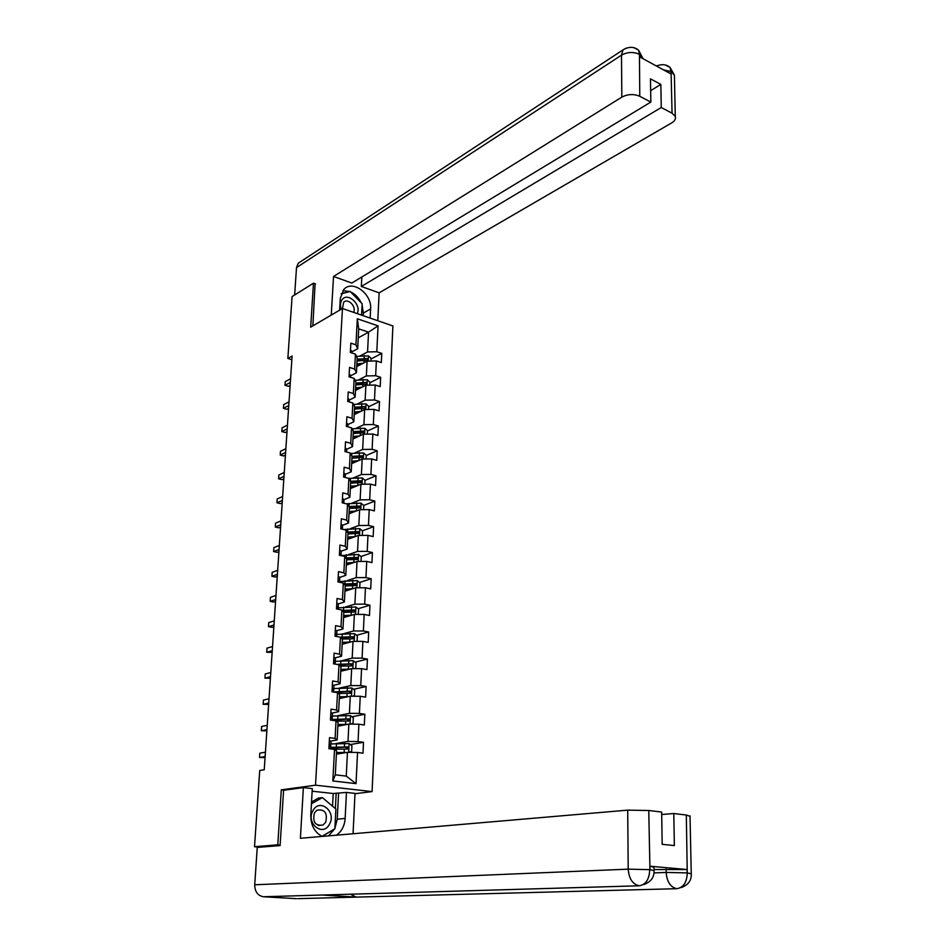 <?xml version="1.0" encoding="UTF-8"?>
<svg xmlns="http://www.w3.org/2000/svg" width="946" height="946" viewBox="0 0 946 946"><rect width="100%" height="100%" fill="white"/><g stroke="black" fill="none" stroke-linecap="round" stroke-linejoin="round"><path stroke-width="1.42" d="M372.085 791.601L392.897 325.944L342.452 308.514L315.526 785.18L372.085 791.601L354.975 793.718M358.25 337.84L368.55 332.176L358.723 328.853L357.683 348.719L355.933 344.841L350.848 343.161L350.351 352.468L355.436 354.123L354.655 369.046L349.535 367.426L349.027 376.827L354.147 378.435L353.355 393.524L348.211 391.951L347.702 401.459L352.846 403.008L352.042 418.274L346.875 416.76L346.354 426.374L351.534 427.864L350.718 443.307L345.515 441.841L344.983 451.561L350.209 453.004L349.381 468.613L344.143 467.206L343.611 477.032L348.861 478.428L348.022 494.214L342.748 492.866L342.216 502.811L347.501 504.135L346.65 520.099L341.34 518.81L340.797 528.873L346.118 530.138L345.266 546.291L339.921 545.062L339.378 555.243L344.722 556.449L343.859 572.791L338.491 571.609L337.935 581.908L343.315 583.055L342.44 599.587L337.036 598.475L336.469 608.893L341.896 609.981L341.009 626.701L335.558 625.661L334.99 636.197L340.454 637.214L339.555 654.135L334.08 653.154L333.5 663.82L338.987 664.766L338.089 681.889L332.566 680.978L331.987 691.774L337.521 692.661L336.599 709.985L331.041 709.145L330.45 720.06L336.019 720.876L335.097 738.412L329.504 737.644L328.901 748.688L334.506 749.433L332.838 780.947L356.039 783.643L346.26 776.122L347.454 752.342L336.398 754.151M355.933 344.841L357.316 318.767L378.057 325.873L376.815 351.735L381.77 353.366L371.009 359.007M356.039 783.643L357.541 752.46L362.992 753.182L363.5 742.303L358.061 741.558L358.901 724.21L364.316 724.991L364.825 714.242L359.421 713.426L360.237 696.28L365.629 697.131L366.126 686.512L360.757 685.625L361.573 668.68L366.918 669.602L367.415 659.09L362.082 658.144L362.886 641.4L368.195 642.381L368.68 631.999L363.382 630.982L364.175 614.427L369.46 615.479L369.945 605.215L364.671 604.139L365.463 587.773L370.702 588.885L371.187 578.739L365.948 577.592L366.729 561.416L371.944 562.598L372.417 552.559L367.214 551.364L367.982 535.365L373.162 536.595L373.623 526.674L368.455 525.42L369.224 509.598L374.368 510.899L374.829 501.084L369.697 499.772L370.442 484.127L375.562 485.475L376.023 475.779L370.915 474.407L371.66 458.94L376.745 460.347L377.194 450.757L372.121 449.326L372.854 434.025L377.915 435.491L378.353 426.007L373.315 424.518L374.037 409.393L379.062 410.907L379.5 401.53L374.498 399.992L375.207 385.034L380.209 386.595L380.647 377.312L375.657 375.728L376.366 360.934L381.333 362.543L381.77 353.366M284.332 790.194L281.281 789.851L277.793 844.825L254.521 846.717L259.724 770.482L264.241 769.76L292.101 356.027L287.856 358.451L291.853 359.705M355.436 354.123L357.198 357.943L356.417 372.795L350.588 375.81M356.737 366.575L367.095 361.147L366.35 375.94L358.64 379.878M356.417 372.795L354.655 369.046M376.366 360.934L367.095 361.147M375.657 375.728L366.35 375.94M354.147 378.435L355.921 382.125L355.14 397.131L349.287 400.04M355.483 390.45L365.889 385.235L365.132 400.182L357.292 404.013M355.14 397.131L353.355 393.524M375.207 385.034L365.889 385.235M374.498 399.992L365.132 400.182M352.846 403.008L354.644 406.567L353.851 421.75L347.974 424.529M354.218 414.585L364.659 409.571L363.903 424.683L355.921 428.408M353.851 421.75L352.042 418.274M374.037 409.393L364.659 409.571M373.315 424.518L363.903 424.683M351.534 427.864L353.343 431.293L352.539 446.642L346.638 449.291M352.941 438.991L363.43 434.19L362.661 449.468L354.525 453.075M352.539 446.642L350.718 443.307M372.854 434.025L363.43 434.19M372.121 449.326L362.661 449.468M350.209 453.004L352.03 456.279L351.214 471.806L345.29 474.336M351.64 463.658L362.176 459.07L361.396 474.525L353.106 478.026M351.214 471.806L349.381 468.613M371.66 458.94L362.176 459.07M370.915 474.407L361.396 474.525M364.825 484.198L365.026 480.272L362.306 477.919L348.849 478.428L350.706 481.561L349.878 497.253L343.93 499.665M350.339 488.597L360.911 484.246L360.13 499.866L351.652 503.237M349.878 497.253L348.022 494.214M370.442 484.127L360.911 484.246M369.697 499.772L360.13 499.866M347.501 504.135L349.37 507.127L348.53 522.996L342.558 525.267L342.405 529.252L342.393 528.27L340.867 527.608M349.015 513.82L359.634 509.693L358.841 525.503L350.162 528.743M348.53 522.996L346.65 520.099M369.224 509.598L359.634 509.693M368.455 525.42L358.841 525.503M346.118 530.138L348.01 532.976L347.158 549.035L341.163 551.175M347.679 539.326L358.345 535.436L357.541 551.412L348.636 554.533M347.158 549.035L345.266 546.291M367.982 535.365L358.345 535.436M367.214 551.364L357.541 551.412M344.722 556.449L346.638 559.121L345.787 575.369L339.756 577.367L339.555 582.251L339.579 580.56L338.053 579.993M346.319 565.117L357.032 561.463L356.228 577.628L347.064 580.619M345.787 575.369L343.859 572.791M366.729 561.416L357.032 561.463M365.948 577.592L356.228 577.628M343.315 583.055L345.243 585.574L344.379 602.011L338.313 603.867M344.947 591.203L355.72 587.797L354.892 604.151L345.432 607.001M344.379 602.011L342.44 599.587M365.463 587.773L355.72 587.797M364.671 604.139L354.892 604.151M341.896 609.981L343.836 612.334L342.972 628.96L336.823 630.686M343.564 617.584L354.372 614.427L353.544 630.97L343.741 633.69M342.972 628.96L341.009 626.701M364.175 614.427L354.372 614.427M363.382 630.982L353.544 630.97M340.454 637.214L342.417 639.401L341.541 656.217L335.298 657.813M342.168 644.273L353.024 641.376L352.184 658.109L341.967 660.675M341.541 656.217L339.555 654.135M362.886 641.4L353.024 641.376M362.082 658.144L352.184 658.109M338.987 664.766L340.986 666.788L340.087 683.804L333.725 685.271M340.749 671.27L351.652 668.633L350.8 685.566L340.099 687.979M340.087 683.804L338.089 681.889M361.573 668.68L351.652 668.633M360.757 685.625L350.8 685.566M337.521 692.661L339.531 694.506L338.621 711.711L332.093 713.048M339.318 698.574L350.268 696.209L349.417 713.331L338.112 715.602M338.621 711.711L336.599 709.985M360.237 696.28L350.268 696.209M359.421 713.426L349.417 713.331M336.019 720.876L338.053 722.543L337.143 739.961L330.367 741.156M337.864 726.197L348.873 724.104L347.998 741.439L335.925 743.544M337.143 739.961L335.097 738.412M358.901 724.21L348.873 724.104M358.061 741.558L347.998 741.439M334.506 749.433L336.563 750.911L335.31 774.809L332.838 780.947M357.541 752.46L347.454 752.342M277.793 844.825L280.134 845.026M254.521 846.717L260.174 847.19M315.515 283.883L313.469 283.173L292.078 296.595L287.856 358.451M313.469 283.173L310.678 327.15L342.452 308.514M281.281 789.851L315.526 785.18M335.31 774.809L346.26 776.122M357.683 348.719L351.877 351.853M359.965 356.003L367.556 351.959L368.55 332.176L378.057 325.873M358.723 328.853L357.316 318.767M376.815 351.735L367.556 351.959M363.5 742.303L350.292 744.549M364.825 714.242L351.912 716.772M366.126 686.512L353.497 689.303M342.854 691.668L339.768 692.354M367.415 659.09L355.046 662.153M346.39 664.293L341.281 665.546M368.68 631.999L356.559 635.298M349.523 637.214L342.748 639.047M369.945 605.215L358.049 608.739M352.338 610.43L346.319 612.216M371.187 578.739L359.504 582.488M354.62 584.049L349.535 585.68M372.417 552.559L360.934 556.52M356.323 558.105L352.468 559.429M373.623 526.674L362.33 530.836M357.848 532.48L355.164 533.473M374.829 501.084L363.713 505.436M359.267 507.174L357.541 507.848M376.023 475.779L365.026 480.332M360.603 482.164L359.622 482.566M377.194 450.757L366.244 455.534M378.353 426.007L367.45 431.009M379.5 401.53L368.656 406.745M356.24 412.716L354.797 413.414M380.647 377.312L369.839 382.752M358.522 388.439L356.039 389.681M360.686 364.411L357.269 366.208M329.326 740.931L330.946 741.51L330.745 746.205L330.745 744.904L329.125 744.703M265.128 756.528L259.5 757.498L259.795 753.193L265.424 752.2M330.024 746.784L330.745 746.205M330.639 747.151L330.592 748.913L330.627 747.092L329.031 746.264M265.057 757.64L259.5 757.498L259.795 753.193M349.157 752.366L351.652 751.207L351.924 745.791L349.039 743.591L330.864 743.934M337.214 749.09L337.296 747.458M345.089 752.732L336.457 752.886M346.744 752.46L336.48 752.531M333.098 749.244L347.513 749.055L347.62 746.891L330.603 747.352M330.627 748.12L345.325 747.127L347.265 748.274M337.013 752.945L336.953 754.057M312.972 810.592C305.404 823.032 322.846 837.376 329.456 824.262C336.847 811.952 319.748 797.632 312.972 810.592M314.427 812.886C312.369 822.05 315.231 826.095 323.024 825.018L325.696 822.24C327.706 813.04 324.809 809.031 316.993 810.178L314.427 812.886M311.53 801.995L318.4 798.105L322.326 797.62L335.889 808.972L334.86 828.743L321.995 836.335M311.423 803.804L322.326 797.62M357.198 313.611C361.869 304.636 347.359 291.51 341.944 299.906C340.253 302.46 340.028 305.57 341.27 309.212M353.579 312.357C356.748 306.61 347.761 297.576 343.611 302.377L342.499 308.526M341.175 293.863L350.138 291.463L362.164 303.761L361.573 315.113M323.426 894.999L263.485 896.749C257.761 895.708 254.841 891.723 254.722 884.782L257.253 847.427L280.099 845.582L283.587 790.288L303.382 787.604L312.298 788.597L310.785 815.014C310.726 825.149 314.51 832.279 322.16 836.406M336.469 835.176C341.707 831.392 344.604 825.799 345.148 818.42L346.449 792.417L354.998 793.375L353.047 833.757M303.382 787.604L300.39 838.286L627.706 810.143L648.767 810.497L661.668 812.058L662.165 844.329L674.356 845.57L673.788 813.525L686.323 815.038L690.036 816.327M332.543 806.181L333.217 793.517L346.449 792.417M333.217 793.517L312.145 791.187M297.777 898.653L356.145 897.115L350.458 894.207M263.485 896.749L296.488 898.688M649.701 870.06C649.24 879.413 645.763 884.664 639.26 885.787L322.137 895.034L356.145 897.115L676.78 888.696C683.319 887.632 686.808 882.5 687.257 873.312L686.323 815.038M654.005 869.551L687.009 869.528L649.914 866.217L653.97 867.175M673.788 813.525L661.703 814.494M328.558 835.862L334.671 828.862M334.872 828.46L337.225 819.224L345.148 818.42M338.562 793.41L337.225 819.224M322.113 836.394L334.305 829.074M335.369 808.546L336.173 793.138M654.029 870.604L649.949 869.681L649.914 866.217M362.093 304.979L363.347 313.079L370.619 308.928C372.074 293.839 352.456 279.377 343.824 289.464L340.3 298.321L339.626 310.182M370.619 308.928L370.158 318.081M377.785 320.718L379.133 292.858L361.337 286.461L661.254 107.525L672.062 113.177L671.057 71.399M361.833 276.977L361.337 286.461M650.659 90.662L660.852 84.419L650.481 78.861L650.836 102.073L351.806 283.043L333.536 276.469L621.829 97.119L621.487 55.152L296.5 267.612L294.655 294.986M331.254 315.089L333.536 276.469M379.133 292.858L671.66 122.909C674.782 120.993 675.988 118.841 675.278 116.441L672.062 113.177M296.5 267.612L298.25 263.236L300.544 261.723M650.836 102.073L639.768 96.291C633.761 93.772 627.777 94.056 621.829 97.119M660.852 84.419L661.254 107.525M643.197 58.806L639.614 54.454L639.638 56.855L670.903 73.918L670.856 71.541L663.406 69.827M315.077 283.741L312.866 325.862M361.183 302.779C358.688 297.671 355.117 294.029 350.493 291.841M349.819 291.545L342.866 290.623M363.347 313.079L363.217 315.68M349.405 291.664L341.258 293.638M348.648 291.865L349.251 291.498M665.511 65.049L670.04 67.379L670.856 71.541M634.127 47.785L638.515 50.079L639.461 54.111L639.768 96.291M330.852 712.716L332.436 713.296L332.436 714.786L332.247 718.168L332.259 716.701L330.651 716.441M266.949 729.626L261.333 730.75L261.628 726.493L267.233 725.346M332.164 718.925L332.129 720.308L332.141 718.865L330.568 717.979M266.855 730.88L261.333 730.75L261.628 726.493M332.365 684.833L333.938 685.472L333.737 690.462L333.761 688.842L332.164 688.511M268.735 703.02L263.142 704.297L263.437 700.075L269.019 698.787M332.081 690.036L333.642 690.97L333.631 692.034M268.64 704.415L263.142 704.297L263.437 700.075M350.942 724.128L353.035 723.193L353.307 717.848L350.434 715.625L332.365 716.075M337.947 719.386L338.727 720.012M347.643 724.34L337.947 724.506M345.739 724.707L337.935 724.896M336.386 721.171L348.92 721.018L349.523 720.887L349.027 718.877L332.152 719.457M332.152 720.308L346.744 719.149L348.672 720.237M352.74 696.221L354.407 695.511L354.667 690.225L351.817 687.979L333.772 688.57M338.183 691.869L340.158 692.886M348.613 696.563L339.401 696.8M346.555 697.013L339.389 697.237M338.42 693.489L350.304 693.3L350.931 693.158L350.41 691.183L333.642 691.893M335.168 692.283L348.979 691.502L350.055 692.531M333.855 657.269L335.416 657.967L335.392 659.764L335.215 663.075L335.239 661.301L333.725 660.852M270.509 676.721L264.939 678.128L265.223 673.966L270.793 672.535M333.571 662.413L335.215 663.075M335.144 663.489L335.085 664.092M270.402 678.258L264.939 678.128L265.223 673.966M335.322 630.036L336.882 630.781L336.847 632.732L336.67 636.008L336.705 634.068L335.18 633.583M272.259 650.706L266.713 652.255L266.997 648.14L272.543 646.556M335.05 635.121L336.67 636.008M272.152 652.373L266.713 652.255L266.997 648.14M336.788 603.11L338.325 603.915L338.112 609.224M273.997 624.975L268.463 626.666L268.747 622.586L274.269 620.872M338.1 609.224L338.148 607.166L336.634 606.634M336.516 608.136L338.029 609.2M273.867 626.772L272.058 627.328L268.463 626.666L268.747 622.586M354.549 668.645L355.755 668.148L356.015 662.921L353.177 660.663L335.31 661.337M339.023 664.802L341.553 666.067M349.642 669.118L340.844 669.413M347.478 669.638L340.82 669.898M340.324 666.126L351.687 665.901L352.326 665.759L351.794 663.808L336.658 664.364M338.633 664.707L350.363 664.163L351.427 665.144M356.358 641.376L357.091 641.092L357.34 635.925L354.525 633.654L336.752 634.447M341.636 638.538L342.759 639.058M350.706 641.991L342.263 642.346M348.471 642.582L342.239 642.866M342.133 639.082L353.047 638.822L353.698 638.68L353.154 636.753L340.146 637.155M340.856 637.675L351.723 637.143L352.787 638.077M358.203 614.427L358.664 609.248L355.862 606.954L338.183 607.852M351.794 615.184L343.67 615.586M349.523 615.846L343.635 616.153M343.836 612.346L354.395 612.062L355.057 611.896L354.49 610.016L342.251 610.407M342.724 610.974L353.071 610.43L354.123 611.329M344.096 616.118L343.599 616.946M338.219 576.492L339.756 577.344L339.579 580.56M275.712 599.528L270.201 601.349L270.473 597.316L275.984 595.472M337.959 581.459L338.94 582.121M275.582 601.455L273.761 602.046L270.201 601.349L270.473 597.316M359.716 587.785L359.965 582.866L357.174 580.56L339.59 581.554M352.905 588.684L345.054 589.133M350.611 589.405L345.03 589.736M345.231 585.929L355.72 585.598L356.394 585.432L355.826 583.576L344.037 583.989M344.486 584.593L354.407 584.025L355.448 584.876M345.03 589.76L344.959 591.014M339.649 550.182L341.163 551.08L341.104 553.469L340.986 555.598L340.998 554.273L339.472 553.647M277.403 574.352L271.916 576.303L272.188 572.318L277.675 570.343M277.261 576.41L275.452 577.048L271.916 576.303L272.188 572.318M361.017 561.439L361.254 556.78L358.487 554.474L340.986 555.562M354.029 562.492L346.437 562.976M351.723 563.272L346.402 563.615M346.603 559.807L357.032 559.429L357.718 559.263L357.139 557.431L345.751 557.88M346.189 558.507L355.731 557.915L356.748 558.731M346.378 564.041L346.827 564.951M341.057 524.167L342.558 525.125L342.405 528.388M279.082 549.46L273.607 551.53L273.879 547.592L279.342 545.487M278.928 551.624L277.131 552.31L273.607 551.53L273.879 547.592M362.306 535.401L362.519 530.99L359.776 528.672L343.552 529.524M355.152 536.595L347.785 537.115M352.858 537.434L347.75 537.801M347.951 533.982L359.031 533.39L358.428 531.581L347.395 532.054M347.832 532.716L357.032 532.101L358.037 532.87M347.714 538.593L348.199 539.137L348.282 537.754M342.452 498.447L343.942 499.453L343.812 503.213M280.737 524.817L275.286 527.028L275.558 523.126L280.997 520.903M343.765 503.201L342.286 501.829M280.584 527.123L278.786 527.833L275.286 527.028L275.558 523.126M363.571 509.658L363.784 505.495L361.053 503.154L346.201 503.816M356.287 510.994L349.133 511.538M353.993 511.881L349.098 512.259M349.358 507.222L358.321 506.571L359.314 507.316M349.299 508.451L360.32 507.813L359.716 506.027L348.991 506.524M343.824 473.024L345.302 474.064L345.195 477.458L343.658 476.37M282.381 500.458L276.953 502.775L277.213 498.92L282.641 496.567M282.215 502.87L280.43 503.627L276.953 502.775L277.213 498.92M357.422 485.676L350.458 486.256M355.152 486.622L350.422 487.013M350.682 482.022L359.598 481.325L360.58 482.034M350.623 483.193L361.597 482.519L360.982 480.757L350.54 481.278M345.184 447.872L346.662 448.972L346.555 451.999L346.674 449.102M284.001 476.346L278.597 478.782L278.857 474.963L284.261 472.503M346.662 448.972L346.496 451.975L345.018 451.183M283.835 478.865L282.05 479.669L278.597 478.782L278.857 474.963M366.078 459.023L366.256 455.333L363.56 452.968L350.469 453.477M352.255 461.991L352.172 463.422M358.569 460.643L351.77 461.246M356.299 461.636L351.735 462.038M351.995 457.107L360.864 456.362L361.821 457.036M351.936 458.219L362.862 457.497L362.235 455.759L352.03 456.315M346.532 423.004L347.986 424.151L347.903 426.823L347.998 424.281M285.609 452.495L280.217 455.05L280.477 451.266L285.869 448.688M347.584 426.729L346.366 426.291M285.432 455.132L283.658 455.96L280.217 455.05L280.477 451.266M367.296 434.119L367.474 430.667L364.789 428.302L352.03 428.798M359.716 435.893L353.071 436.508M357.458 436.922L353.024 437.336M353.284 432.464L362.105 431.672L363.051 432.31M353.225 433.516L364.115 432.76L363.477 431.045L353.331 431.636M347.868 398.42L349.31 399.59L349.24 401.92M287.194 428.881L281.825 431.565L282.085 427.817L287.454 425.132M287.016 431.636L285.243 432.511L281.825 431.565L282.085 427.817M368.514 409.5L368.68 406.272L366.007 403.895L353.556 404.403M354.596 412.882L354.774 413.709M360.852 411.404L354.36 412.054M358.617 412.48L354.312 412.917M354.561 408.093L364.707 406.591L354.608 407.218M354.514 409.086L365.345 408.294L364.707 406.591M349.18 374.096L350.623 375.314L350.552 377.3L350.635 375.467M288.767 405.527L283.422 408.317L283.682 404.616L289.027 401.814M288.577 408.388L286.815 409.299L283.422 408.317L283.682 404.616M369.72 385.152L369.862 382.149L367.214 379.748L355.034 380.268M355.578 388.806L356.027 389.965M361.999 387.186L355.625 387.86M359.764 388.309L355.578 388.747M355.826 383.981L365.925 382.409L355.873 383.083M355.779 384.927L366.575 384.088L365.925 382.409M350.481 350.032L351.912 351.297L351.865 352.953L351.924 351.451M290.327 382.421L284.994 385.306L285.254 381.64L290.576 378.731M290.126 385.377L288.376 386.323L284.994 385.306L285.254 381.64M370.903 361.065L371.045 358.274L368.408 355.873L356.488 356.394M356.808 365.262L357.281 366.291M363.134 363.229L356.879 363.926M360.911 364.387L356.831 364.849M357.08 360.13L367.131 358.499L357.127 359.196M357.032 361.029L367.781 360.142L367.131 358.499M330.946 741.51L330.757 744.963M348.672 752.354L349.109 743.651M336.315 746.95L336.492 743.521M333.229 747.529L333.146 749.244M335.724 747.34L335.629 749.126M336.126 750.592L336.197 749.114M344.415 746.784L344.592 743.355M344.131 752.401L344.309 748.96M346.165 747.139L347.62 746.891M687.009 869.528L687.257 873.288M648.767 810.497L649.949 869.681M254.722 884.782L628.203 869.161L627.706 810.143M653.993 872.898L666.15 872.437L666.09 869.055M676.78 888.696C670.478 887.218 666.93 881.79 666.15 872.437L687.08 872.91M639.26 885.787C632.638 884.321 628.96 878.775 628.203 869.161L649.512 869.646M691.266 873.808L687.505 872.957M639.248 54.253C633.288 51.652 627.375 51.947 621.487 55.152L623.024 49.866L625.98 48.187M656.252 65.924L657.789 65.451M674.463 77.667L674.403 75.112L671.211 71.73M332.46 713.367L332.271 716.772M333.95 685.543L333.772 688.913M350.079 724.116L350.505 715.684M337.781 718.984L337.959 715.602M334.718 719.646L334.659 720.675M337.19 719.421L337.107 721.136M337.616 722.176L337.675 721.124M345.846 718.771L346.023 715.389M345.562 724.317L345.739 720.911M347.584 719.149L349.027 718.877M351.474 696.209L351.888 688.038M339.236 691.349L339.413 688.002M338.644 691.975L338.562 693.477M339.094 694.104L339.129 693.465M347.253 691.077L347.43 687.73M346.981 696.563L347.147 693.205M348.979 691.502L350.41 691.183M335.428 658.049L335.251 661.384M336.894 630.864L336.717 634.163M338.337 604.009L338.16 607.261M352.858 668.633L353.248 660.722M340.678 664.033L340.856 660.722M340.063 665.073L340.016 665.818M348.648 663.714L348.814 660.403M348.376 669.129L348.542 665.807M350.363 664.163L351.794 663.808M354.218 641.376L354.596 633.714M342.097 637.025L342.263 633.761M350.02 636.658L350.197 633.382M349.748 642.015L349.925 638.727M351.723 637.143L353.154 636.753M355.566 614.427L355.933 607.013M343.504 610.324L343.67 607.096M351.392 609.91L351.557 606.682M351.12 615.207L351.285 611.956M353.071 610.43L354.49 610.016M339.768 577.45L339.59 580.667M356.89 587.797L357.245 580.619M344.888 583.93L345.054 580.738M352.728 583.469L352.893 580.276M352.468 588.708L352.633 585.491M354.407 584.025L355.826 583.576M341.175 551.199L341.009 554.38M358.203 561.463L358.558 554.522M346.26 557.844L346.425 554.687M354.064 557.336L354.23 554.167M353.804 562.503L353.958 559.334M355.731 557.915L357.139 557.431M359.504 535.424L359.847 528.719M347.62 532.042L347.785 528.92M355.377 531.486L355.542 528.353M355.117 536.595L355.282 533.461M357.032 532.101L358.428 531.581M343.954 499.571L343.788 502.681M360.793 509.681L361.112 503.213M348.968 506.477L349.121 503.438M356.677 505.933L356.831 502.834M356.429 510.946L356.583 507.884M358.321 506.571L359.716 506.027M345.325 474.194L345.16 477.269M362.07 484.234L362.377 477.978M350.304 480.887L350.446 478.25M357.966 480.663L358.12 477.6M357.718 485.558L357.872 482.59M359.598 481.325L360.982 480.757M363.323 459.058L363.619 453.028M351.64 455.582L351.758 453.323M359.244 455.665L359.397 452.637M358.995 460.466L359.137 457.58M360.864 456.362L362.235 455.759M364.565 434.167L364.86 428.361M352.953 430.548L353.059 428.68M360.497 430.95L360.651 427.959M360.26 435.633L360.402 432.842M362.105 431.672L363.477 431.045M365.795 409.547L366.078 403.954M354.253 405.799L354.336 404.309M361.739 406.496L361.892 403.54M361.502 411.084L361.644 408.376M367.013 385.211L367.285 379.807M355.542 381.333L355.601 380.197M362.968 382.314L363.122 379.393M362.744 386.808L362.874 384.171M368.219 361.124L368.479 355.933M356.819 357.127L356.855 356.358M364.186 358.404L364.34 355.507M363.962 362.791L364.092 360.237M330.521 748.901L330.627 747.092M330.745 744.904L330.923 741.451M347.383 749.055L348.093 748.936M318.258 825.48L323.024 825.018M643.942 884.545C651.144 881.731 654.502 876.977 654.005 870.261L653.958 866.82M681.155 887.596C688.369 884.948 691.739 880.241 691.242 873.489L690.024 815.819M298.25 263.236L623.024 49.866C628.865 46.449 634.033 46.531 638.515 50.079M675.278 116.441L674.403 75.112L670.064 67.414C666.351 64.328 661.822 63.879 656.477 66.043M638.538 50.114L643.043 58.711M332.07 720.296L332.141 718.865M332.259 716.701L332.436 713.296M333.761 688.842L333.938 685.472M338.68 721.1L338.739 719.835M338.42 726.09L338.455 725.263M348.849 721.006L349.523 720.887M340.122 693.43L340.17 692.685M350.292 693.3L350.931 693.158M335.239 661.301L335.416 657.967M336.705 634.068L336.882 630.781M338.148 607.166L338.325 603.915M351.711 665.913L352.326 665.759M340.998 554.273L341.163 551.08M346.875 564.585L346.922 563.58M342.393 528.27L342.558 525.125M343.776 502.563L343.942 499.453M349.547 513.619L349.618 512.212M345.136 477.151L345.302 474.064M350.871 488.384L350.942 486.965M347.844 426.8L347.986 424.151M353.461 438.743L353.544 437.348M354.75 414.336L354.797 413.319M350.517 377.288L350.623 375.314M356.015 390.19L356.039 389.551M351.817 352.941L351.912 351.297"/></g></svg>

